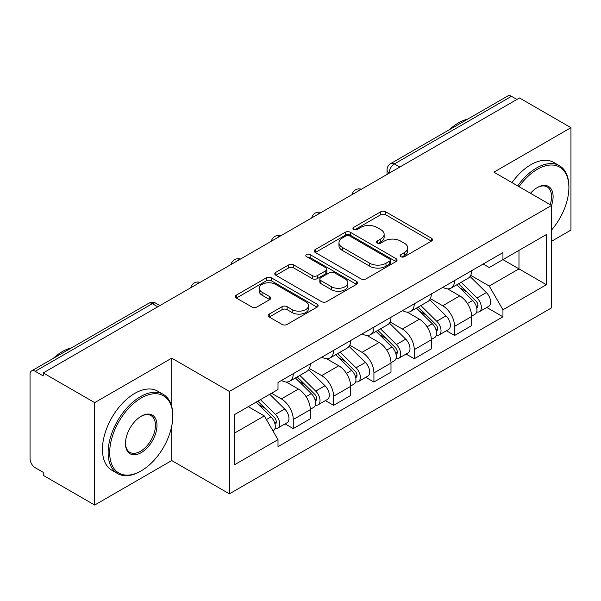 <?xml version="1.0" encoding="UTF-8"?>
<svg xmlns="http://www.w3.org/2000/svg" width="601" height="601" viewBox="0 0 601 601"><rect width="100%" height="100%" fill="white"/><g stroke="black" fill="none" stroke-linecap="round" stroke-linejoin="round"><path stroke-width="0.9" d="M400.89 256.687A2.509 1.45 0 0 0 404.443 256.687L431.413 241.121A3.591 2.073 0 0 0 432.465 239.656A3.591 2.073 0 0 0 431.413 238.191L385.729 211.815A3.591 2.073 0 0 0 380.651 211.815L353.688 227.381A2.509 1.45 0 0 0 352.952 228.41A2.509 1.45 0 0 0 353.688 229.432A2.509 1.45 0 0 0 357.242 229.432L360.728 227.418A11.487 6.634 0 0 1 376.97 227.418L380.779 229.62A11.487 6.634 0 0 1 384.144 234.307A11.487 6.634 0 0 1 380.779 238.995L377.293 241.009A2.509 1.45 0 0 0 376.557 242.038A2.509 1.45 0 0 0 377.293 243.059A2.509 1.45 0 0 0 380.846 243.059L384.332 241.046A11.487 6.634 0 0 1 400.574 241.046L404.383 243.247A11.487 6.634 0 0 1 407.748 247.935A11.487 6.634 0 0 1 404.383 252.623L400.89 254.636A2.509 1.45 0 0 0 400.153 255.658A2.509 1.45 0 0 0 400.89 256.687L400.89 254.636M269.24 314.09A3.591 2.073 0 0 0 268.189 315.555A3.591 2.073 0 0 0 269.24 317.02L282.057 324.42A3.591 2.073 0 0 0 287.128 324.42L317.08 307.126A3.591 2.073 0 0 0 318.132 305.661A3.591 2.073 0 0 0 317.08 304.196L271.397 277.82A3.591 2.073 0 0 0 266.318 277.82L236.373 295.114A3.591 2.073 0 0 0 235.322 296.578A3.591 2.073 0 0 0 236.373 298.043L251.857 306.983A3.591 2.073 0 0 0 256.928 306.983L269.744 299.583A3.591 2.073 0 0 0 270.796 298.119A3.591 2.073 0 0 0 269.744 296.654L262.066 292.221A9.601 5.544 0 0 1 259.256 288.3A9.601 5.544 0 0 1 265.184 283.176A9.601 5.544 0 0 1 275.649 284.378L305.721 301.747A9.601 5.544 0 0 1 308.531 305.661A9.601 5.544 0 0 1 302.603 310.785A9.601 5.544 0 0 1 292.146 309.583L287.128 306.69A3.591 2.073 0 0 0 282.057 306.69L269.24 314.09L269.24 317.02M229.394 391.439L171.736 358.151L94.688 402.632L43.234 372.928L519.497 97.963L570.95 127.667L493.902 172.156L551.56 205.444L229.394 391.439L229.394 493.842L551.56 307.847L551.56 205.444M360.983 278.849A3.591 2.073 0 0 0 366.062 278.849L396.006 261.563A3.591 2.073 0 0 0 397.058 260.09A3.591 2.073 0 0 0 396.006 258.625L350.323 232.256A3.591 2.073 0 0 0 345.252 232.256L315.3 249.543A3.591 2.073 0 0 0 314.248 251.008A3.591 2.073 0 0 0 315.3 252.473L360.983 278.849M307.547 257.228A2.509 1.45 0 0 1 310.101 257.581L310.101 254.599L356.543 281.411A3.591 2.073 0 0 1 357.595 282.876A3.591 2.073 0 0 1 356.543 284.341L326.598 301.634A3.591 2.073 0 0 1 321.52 301.634L275.836 275.258L275.836 272.328A3.591 2.073 0 0 0 274.785 273.793A3.591 2.073 0 0 0 275.836 275.258M275.836 272.328L288.653 264.928A3.591 2.073 0 0 1 293.731 264.928L312.257 275.626A3.591 2.073 0 0 0 317.336 275.626L325.832 270.72A3.591 2.073 0 0 0 326.884 269.248A3.591 2.073 0 0 0 325.832 267.783L306.548 256.65A2.509 1.45 0 0 1 305.811 255.628A2.509 1.45 0 0 1 307.359 254.283A2.509 1.45 0 0 1 310.101 254.599M94.688 402.632L94.688 505.043L43.234 475.338L43.234 472.348L35.219 467.721A7.31 4.222 -120 0 1 30.05 458.766L30.05 374.273A7.31 4.222 -120 0 1 31.568 370.922L148.687 303.302A7.31 4.222 60 0 1 152.346 303.663L35.219 371.29A7.31 4.222 -120 0 0 31.568 370.922M551.56 241.271L570.95 230.078L570.95 127.667M94.688 505.043L171.736 460.554L229.394 493.842M43.234 372.928L43.234 375.918L35.219 371.29M399.785 167.078L394.354 163.945A7.31 4.222 60 0 0 390.703 163.585L507.822 95.957A7.31 4.222 60 0 1 511.481 96.318L394.354 163.945A7.31 4.222 120 0 0 389.185 172.9L389.185 173.201M516.913 99.458L511.481 96.318M454.596 280.532A16.82 9.714 60 0 1 451.118 288.082L468.179 278.225A16.82 9.714 -120 0 0 471.665 270.675M430.384 298.644L442.704 305.759A16.82 9.714 60 0 1 454.596 326.358L471.665 316.502A16.82 9.714 -120 0 0 459.773 295.902L447.557 288.856M471.665 316.502L471.665 325.614L454.596 335.463L446.415 330.738M451.118 288.082A16.82 9.714 60 0 1 442.839 287.323M454.596 326.358L454.596 335.463M414.262 303.813A16.82 9.714 60 0 1 410.783 311.363L427.844 301.514A16.82 9.714 -120 0 0 431.33 293.964M406.081 354.027L414.262 358.752L431.33 348.896L431.33 339.79A16.82 9.714 -120 0 0 419.438 319.191L407.223 312.137M410.783 311.363A16.82 9.714 60 0 1 402.497 310.604M390.049 321.926L402.37 329.04A16.82 9.714 60 0 1 414.262 349.647L414.262 358.752M373.927 327.102A16.82 9.714 60 0 1 370.449 334.652L387.51 324.803A16.82 9.714 -120 0 0 390.996 317.253M365.746 377.315L373.927 382.041L390.996 372.184L390.996 363.079A16.82 9.714 -120 0 0 379.103 342.48L366.888 335.426M370.449 334.652A16.82 9.714 60 0 1 362.163 333.893M349.714 345.214L362.035 352.329A16.82 9.714 60 0 1 373.927 372.928L373.927 382.041M333.593 350.391A16.82 9.714 60 0 1 330.114 357.941L347.175 348.092A16.82 9.714 -120 0 0 350.661 340.534M325.411 400.604L333.593 405.322L350.661 395.473L350.661 386.368A16.82 9.714 -120 0 0 338.769 365.769L326.553 358.714M330.114 357.941A16.82 9.714 60 0 1 321.828 357.182M309.38 368.503L321.7 375.617A16.82 9.714 60 0 1 333.593 396.217L333.593 405.322M293.258 373.679A16.82 9.714 60 0 1 289.78 381.229L306.841 371.373A16.82 9.714 -120 0 0 310.326 363.823M285.077 423.885L293.258 428.611L310.326 418.762L310.326 409.657A16.82 9.714 -120 0 0 298.434 389.05L286.219 382.003M289.78 381.229A16.82 9.714 60 0 1 281.493 380.471M271.539 393.234L281.366 398.906A16.82 9.714 60 0 1 293.258 419.506L293.258 428.611M483.166 264.034L489.244 267.543L546.384 234.548L518.979 250.377L518.979 268.887L489.244 286.053L470.718 275.356M234.57 433.088L264.305 415.922L278.008 439.654L234.57 464.738L234.57 414.577L278.008 389.501L278.008 382.484L502.947 252.615L502.947 259.632L546.384 284.709L502.947 309.785L489.244 286.053M546.384 234.548L546.384 284.709M278.008 439.654L278.008 446.671L502.947 316.802L502.947 309.785M171.736 358.151L171.736 406.554M171.736 426.071L171.736 460.554M264.305 415.922L248.273 406.667M486.75 307.449L502.947 316.802M401.896 257.04L404.383 255.605A11.487 6.634 0 0 0 407.748 250.917L407.748 247.935M384.144 234.307L384.144 237.29A11.487 6.634 0 0 1 380.779 241.978L378.292 243.413M431.36 241.144L385.729 214.797A3.591 2.073 0 0 0 380.651 214.797L354.695 229.785M395.961 261.585L350.323 235.239A3.591 2.073 0 0 0 345.252 235.239L315.352 252.503M389.666 261.119A2.509 1.45 0 0 0 390.395 260.09A2.509 1.45 0 0 0 389.666 259.069L349.564 235.915A2.509 1.45 0 0 0 346.011 235.915L342.33 238.041A11.487 6.634 0 0 0 338.964 242.729A11.487 6.634 0 0 0 342.33 247.417L369.743 263.246A11.487 6.634 0 0 0 385.985 263.246L389.666 261.119L389.666 264.102A2.509 1.45 0 0 0 390.395 263.08L390.395 260.09M338.964 242.729L338.964 245.719A11.487 6.634 0 0 0 342.33 250.407L342.33 247.417M389.666 264.102L385.985 266.228A11.487 6.634 0 0 1 369.743 266.228L342.33 250.407M275.882 275.288L288.653 267.918L288.653 264.928M326.884 269.248L326.884 272.238A3.591 2.073 0 0 1 325.832 273.703L317.336 278.609A3.591 2.073 0 0 1 312.257 278.609L293.731 267.918A3.591 2.073 0 0 0 288.653 267.918M310.101 257.581L356.498 284.371M331.482 286.722A9.601 5.544 0 0 0 341.946 287.924A9.601 5.544 0 0 0 347.874 282.808A9.601 5.544 0 0 0 345.057 278.887L334.464 272.771A3.591 2.073 0 0 0 329.386 272.771L320.881 277.677A3.591 2.073 0 0 0 319.837 279.142A3.591 2.073 0 0 0 320.881 280.607L331.482 286.722L331.482 289.712A9.601 5.544 0 0 0 341.946 290.914A9.601 5.544 0 0 0 347.874 285.791L347.874 282.808M319.837 279.142L319.837 282.124A3.591 2.073 0 0 0 320.881 283.589L320.881 280.607M331.482 289.712L320.881 283.589M308.531 305.661L308.531 308.651A9.601 5.544 0 0 1 302.603 313.767A9.601 5.544 0 0 1 292.146 312.565L287.128 309.673A3.591 2.073 0 0 0 282.057 309.673L269.286 317.043M259.256 288.3L259.256 291.282A9.601 5.544 0 0 0 262.066 295.204L262.066 292.221M269.699 299.614L262.066 295.204M317.027 307.156L271.397 280.81A3.591 2.073 0 0 0 266.318 280.81L236.418 298.073M456.768 284.814L472.656 300.492A9.143 5.281 60 0 1 475.068 314.195L471.657 316.164M459.938 287.939L466.677 291.831M458.533 283.8L475.932 300.966A4.387 2.532 60 0 1 477.089 307.539A4.387 2.532 60 0 1 476.691 307.697M461.162 282.275L477.059 297.953A9.143 5.281 60 0 1 479.47 311.656A9.143 5.281 60 0 1 476.706 311.949M470.057 276.49L486.367 292.582A9.143 5.281 60 0 1 488.778 306.285L479.47 311.656M416.433 308.103L432.322 323.781A9.143 5.281 60 0 1 434.733 337.484L431.323 339.452M419.603 311.228L426.342 315.119M418.198 307.081L435.597 324.247A4.387 2.532 60 0 1 436.754 330.828A4.387 2.532 60 0 1 436.356 330.986M420.828 305.563L436.724 321.242A9.143 5.281 60 0 1 439.136 334.945A9.143 5.281 60 0 1 436.371 335.238M429.723 299.779L446.032 315.863A9.143 5.281 60 0 1 448.444 329.573L439.136 334.945M376.098 331.391L391.987 347.062A9.143 5.281 60 0 1 394.399 360.773L390.988 362.741M379.269 334.517L386.007 338.401M377.864 330.37L395.263 347.536A4.387 2.532 60 0 1 396.42 354.117A4.387 2.532 60 0 1 396.021 354.274M380.493 328.852L396.39 344.531A9.143 5.281 60 0 1 398.801 358.234A9.143 5.281 60 0 1 396.036 358.527M389.388 323.068L405.698 339.152A9.143 5.281 60 0 1 408.109 352.862L398.801 358.234M551.56 230.04A44.609 25.753 120 0 0 568.884 187.527A44.609 25.753 120 0 0 537.339 169.317A44.609 25.753 120 0 0 519.024 186.656M517.694 185.889A45.706 26.391 -60 0 1 536.565 167.972A45.706 26.391 -60 0 1 559.418 165.711A45.706 26.391 -60 0 1 568.884 186.633L568.884 187.527M530.495 193.282A22.305 12.876 -60 0 1 537.339 187.527L537.339 187.527A22.305 12.876 -60 0 1 551.545 205.437M550.193 204.656A21.208 12.245 120 0 0 547.165 186.926A21.208 12.245 120 0 0 536.948 187.76M449.24 129.786A45.706 26.391 -60 0 1 458.48 122.889A45.706 26.391 -60 0 1 467.713 119.118M512.007 182.606A45.706 26.391 -60 0 1 530.871 164.689A45.706 26.391 -60 0 1 553.724 162.428L559.418 165.711M141.227 398.012A44.609 25.753 120 0 0 109.682 452.643A44.609 25.753 120 0 0 141.227 470.853L140.454 471.304A45.706 26.391 -60 0 1 117.601 473.565A45.706 26.391 -60 0 1 110.592 436.942A45.706 26.391 -60 0 1 140.454 396.668A45.706 26.391 -60 0 1 163.307 394.399A45.706 26.391 -60 0 1 172.772 415.329L172.772 416.223A44.609 25.753 120 0 0 141.227 398.012M141.227 416.223L141.227 416.223A22.305 12.876 -60 0 1 157.004 425.328A22.305 12.876 -60 0 1 141.227 452.643A22.305 12.876 -60 0 1 125.459 443.538A22.305 12.876 -60 0 1 141.227 416.223L141.227 416.223M125.459 443.08A21.208 12.245 120 0 0 129.846 452.35A21.208 12.245 120 0 0 140.454 451.298A21.208 12.245 120 0 0 154.307 432.615A21.208 12.245 120 0 0 151.054 415.622A21.208 12.245 120 0 0 140.837 416.455M53.128 358.474A45.706 26.391 -60 0 1 62.369 351.585A45.706 26.391 -60 0 1 71.609 347.806M117.601 473.565L111.914 470.282A45.706 26.391 -60 0 1 104.905 433.659A45.706 26.391 -60 0 1 134.767 393.385A45.706 26.391 -60 0 1 157.62 391.116L163.307 394.399M140.454 471.304L141.227 470.853A44.609 25.753 120 0 0 172.772 416.223M335.764 354.673L351.653 370.351A9.143 5.281 60 0 1 354.064 384.054L350.653 386.03M338.934 357.805L345.673 361.689M337.529 353.658L354.928 370.825A4.387 2.532 60 0 1 356.085 377.405A4.387 2.532 60 0 1 355.687 377.563M340.158 352.141L356.047 367.812A9.143 5.281 60 0 1 358.459 381.522A9.143 5.281 60 0 1 355.702 381.815M349.053 346.356L365.355 362.441A9.143 5.281 60 0 1 367.767 376.143L358.459 381.522M295.429 377.961L311.318 393.64A9.143 5.281 60 0 1 313.73 407.343L310.319 409.311M298.599 381.087L305.338 384.978M297.195 376.947L314.593 394.113A4.387 2.532 60 0 1 315.75 400.687A4.387 2.532 60 0 1 315.352 400.852M299.824 375.422L315.713 391.101A9.143 5.281 60 0 1 318.124 404.804A9.143 5.281 60 0 1 315.367 405.097M308.719 369.638L325.021 385.729A9.143 5.281 60 0 1 327.432 399.432L318.124 404.804M256.041 402.182L270.983 416.929A9.143 5.281 60 0 1 273.395 430.632L272.944 430.894M258.265 404.375L265.003 408.267M257.806 401.167L274.259 417.402A4.387 2.532 60 0 1 275.416 423.975A4.387 2.532 60 0 1 275.018 424.133M260.436 399.642L275.378 414.389A9.143 5.281 60 0 1 277.79 428.092A9.143 5.281 60 0 1 275.033 428.385M269.744 394.271L284.686 409.018A9.143 5.281 60 0 1 287.098 422.721L277.79 428.092M389.44 173.05L389.185 172.9A7.31 4.222 0 0 1 387.044 169.918L387.044 174.433M333.593 396.217L350.661 386.368M373.927 372.928L390.996 363.079M414.262 349.647L431.33 339.79M293.258 419.506L310.326 409.657M281.366 398.906L298.434 389.05M321.7 375.617L338.769 365.769M362.035 352.329L379.103 342.48M402.37 329.04L419.438 319.191M442.704 305.759L459.773 295.902M360.81 189.585A7.31 4.222 120 0 0 357.58 191.449M320.476 212.867A7.31 4.222 120 0 0 317.245 214.737M280.134 236.155A7.31 4.222 120 0 0 276.911 238.019M239.799 259.444A7.31 4.222 120 0 0 236.576 261.307M199.464 282.733A7.31 4.222 120 0 0 196.242 284.596M157.778 306.803L152.346 303.663A7.31 4.222 120 0 1 156.005 303.302A7.31 7.31 0 0 0 148.687 303.302M404.383 255.605L404.383 252.623M377.293 243.059L377.293 241.009M380.779 241.978L380.779 238.995M353.688 229.432L353.688 227.381M380.651 214.797L380.651 211.815M385.729 214.797L385.729 211.815M431.413 241.121L431.413 238.191M315.3 252.473L315.3 249.543M345.252 235.239L345.252 232.256M350.323 235.239L350.323 232.256M396.006 261.563L396.006 258.625M369.743 266.228L369.743 263.246M385.985 266.228L385.985 263.246M293.731 267.918L293.731 264.928M312.257 278.609L312.257 275.626M317.336 278.609L317.336 275.626M325.832 273.703L325.832 270.72M356.543 284.341L356.543 281.411M282.057 309.673L282.057 306.69M287.128 309.673L287.128 306.69M292.146 312.565L292.146 309.583M269.744 299.583L269.744 296.654M236.373 298.043L236.373 295.114M266.318 280.81L266.318 277.82M271.397 280.81L271.397 277.82M317.08 307.126L317.08 304.196M472.656 300.492L467.413 303.52M477.998 305.533L476.353 306.487M486.367 292.582L477.059 297.953M432.322 323.781L427.078 326.809M437.663 328.822L436.018 329.769M446.032 315.863L436.724 321.242M391.987 347.062L386.743 350.098M397.329 352.111L395.683 353.057M405.698 339.152L396.39 344.531M351.653 370.351L346.409 373.386M356.994 375.392L355.349 376.346M365.355 362.441L356.047 367.812M311.318 393.64L306.067 396.668M316.659 398.681L315.014 399.635M325.021 385.729L315.713 391.101M270.983 416.929L266.408 419.566M276.325 421.97L274.68 422.916M284.686 409.018L275.378 414.389M361.426 189.225A7.31 7.31 0 0 0 352.043 194.641M321.092 212.514A7.31 7.31 0 0 0 311.709 217.93M280.757 235.795A7.31 7.31 0 0 0 271.374 241.219M240.423 259.084A7.31 7.31 0 0 0 231.039 264.5M200.088 282.372A7.31 7.31 0 0 0 190.705 287.789M159.919 305.563L156.005 303.302M390.703 163.585A7.31 7.31 0 0 0 387.044 169.918"/></g></svg>
